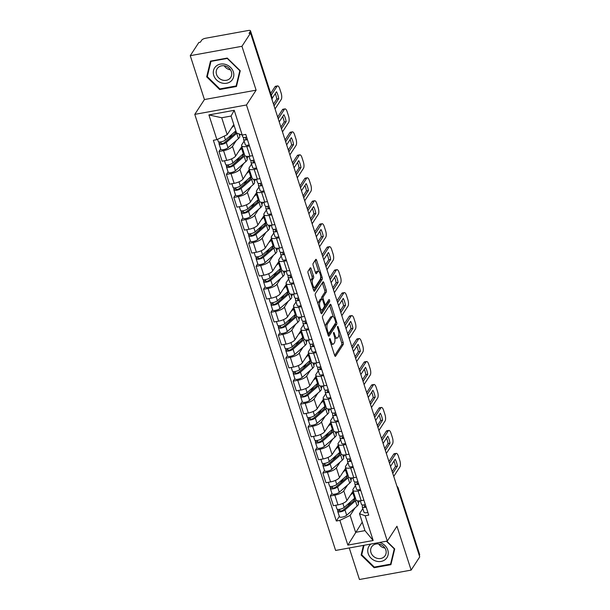 <?xml version="1.0" encoding="UTF-8"?>
<svg xmlns="http://www.w3.org/2000/svg" width="610" height="610" viewBox="0 0 610 610"><rect width="100%" height="100%" fill="white"/><g stroke="black" fill="none" stroke-linecap="round" stroke-linejoin="round"><path stroke-width="0.91" d="M329.674 338.619A1.128 0.396 79.7 0 0 329.705 340.083L334.661 355.439A1.609 0.572 79.7 0 0 335.378 356.37A1.609 0.572 79.7 0 0 335.553 356.232L343.201 344.49A1.609 0.572 79.7 0 0 343.156 342.393L338.199 327.044A1.128 0.396 79.7 0 0 337.704 326.388A1.128 0.396 79.7 0 0 337.574 326.487A1.128 0.396 79.7 0 0 337.604 327.951L338.245 329.941A5.147 1.83 79.7 0 1 338.382 336.651L337.742 337.635A5.147 1.83 79.7 0 1 337.17 338.07A5.147 1.83 79.7 0 1 334.89 335.096L334.25 333.106A1.128 0.396 79.7 0 0 333.754 332.458A1.128 0.396 79.7 0 0 333.624 332.549A1.128 0.396 79.7 0 0 333.655 334.021L334.295 336.011A5.147 1.83 79.7 0 1 334.433 342.721L333.792 343.697A5.147 1.83 79.7 0 1 333.22 344.139A5.147 1.83 79.7 0 1 330.94 341.158L330.3 339.175A1.128 0.396 79.7 0 0 329.796 338.519A1.128 0.396 79.7 0 0 329.674 338.619M311.123 268.69A1.609 0.572 79.7 0 0 310.414 267.76A1.609 0.572 79.7 0 0 310.231 267.897L308.088 271.191A1.609 0.572 79.7 0 0 308.126 273.288L313.639 290.337A1.609 0.572 79.7 0 0 314.348 291.267A1.609 0.572 79.7 0 0 314.531 291.13L322.171 279.395A1.609 0.572 79.7 0 0 322.133 277.298L316.62 260.241A1.609 0.572 79.7 0 0 315.911 259.311A1.609 0.572 79.7 0 0 315.736 259.448L313.143 263.428A1.609 0.572 79.7 0 0 313.182 265.525L315.538 272.822A1.609 0.572 79.7 0 0 316.254 273.753A1.609 0.572 79.7 0 0 316.43 273.615L317.719 271.641A4.3 1.525 79.7 0 1 318.199 271.275A4.3 1.525 79.7 0 1 320.303 274.485A4.3 1.525 79.7 0 1 320.212 279.372L315.179 287.104A4.3 1.525 79.7 0 1 314.699 287.47A4.3 1.525 79.7 0 1 312.587 284.26A4.3 1.525 79.7 0 1 312.686 279.372L313.525 278.084A1.609 0.572 79.7 0 0 313.479 275.987L311.123 268.69L309.613 268.964A1.609 0.572 79.7 0 0 309.59 268.88M246.463 104.981L256.108 90.166L241.941 46.291L250.55 33.07L419.741 556.884L411.132 570.114L396.957 526.239L387.312 541.055L246.463 104.981L194.781 114.367L335.622 550.449L387.312 541.055M322.606 316.132A1.609 0.572 79.7 0 0 322.644 318.229L328.149 335.279A1.609 0.572 79.7 0 0 328.866 336.209A1.609 0.572 79.7 0 0 329.042 336.072L336.69 324.337A1.609 0.572 79.7 0 0 336.644 322.24L331.138 305.183A1.609 0.572 79.7 0 0 330.429 304.253A1.609 0.572 79.7 0 0 330.246 304.39L322.606 316.132M320.89 312.808L315.385 295.758A1.609 0.572 79.7 0 1 315.347 293.662L322.987 281.919A1.609 0.572 79.7 0 1 323.17 281.782A1.609 0.572 79.7 0 1 323.879 282.712L326.236 290.009A1.609 0.572 79.7 0 1 326.281 292.106L323.178 296.872A1.609 0.572 79.7 0 0 323.224 298.969L324.787 303.81A1.609 0.572 79.7 0 0 325.496 304.741A1.609 0.572 79.7 0 0 325.679 304.603L328.904 299.647A1.128 0.396 79.7 0 1 329.034 299.548A1.128 0.396 79.7 0 1 329.583 300.387A1.128 0.396 79.7 0 1 329.56 301.668L321.783 313.601A1.609 0.572 79.7 0 1 321.607 313.738A1.609 0.572 79.7 0 1 320.89 312.808M241.941 46.291L190.259 55.678L198.868 42.456L200.377 42.181L201.719 40.123A3.279 1.075 -17.9 0 1 205.6 38.247L248.239 30.5A3.279 1.075 -17.9 0 1 250.489 30.82L272.037 97.516A3.279 1.075 162.1 0 1 271.93 97.974L250.39 31.278A3.279 1.075 -17.9 0 0 250.489 30.82M349.263 547.971L359.45 579.5L411.132 570.114M190.259 55.678L204.426 99.552L194.781 114.367M250.55 33.07L249.048 33.344L250.39 31.278M397.758 488.831L398.033 488.412A3.279 1.075 162.1 0 0 398.139 487.947L419.68 554.642A3.279 1.075 162.1 0 1 419.581 555.1L398.033 488.412A3.279 2.867 -146.9 0 0 397.179 487.032M419.299 555.527L419.581 555.1M360.754 490.448L358.055 490.936A7.534 2.478 162.1 0 1 352.87 490.196L356.011 499.91A7.534 2.478 -17.9 0 0 361.196 500.657L363.895 500.162M347.601 484.958L343.773 490.837A7.534 2.478 162.1 0 1 334.852 495.152L337.986 504.874A7.534 2.478 -17.9 0 0 346.907 500.551L353.129 490.997M337.986 504.874L333.388 505.705L330.254 495.991L331.924 493.421M352.87 490.196A7.534 2.478 162.1 0 1 353.114 489.144L355.409 485.621M334.852 495.152L330.254 495.991M352.199 477.897L350.834 480.001M353.335 467.481L350.636 467.969A7.534 2.478 162.1 0 1 345.458 467.229L348.592 476.944A7.534 2.478 -17.9 0 0 353.777 477.691L356.476 477.195M324.505 470.455L322.835 473.024L325.976 482.739L330.567 481.9A7.534 2.478 -17.9 0 0 339.488 477.584L345.717 468.03M345.458 467.229A7.534 2.478 162.1 0 1 345.695 466.177L347.99 462.654M340.182 461.991L336.354 467.87A7.534 2.478 162.1 0 1 327.433 472.186L322.835 473.024M344.78 454.93L343.415 457.035M345.916 444.515L343.216 445.003A7.534 2.478 162.1 0 1 338.039 444.263L341.173 453.977A7.534 2.478 -17.9 0 0 346.358 454.724L349.057 454.229M317.086 447.488L315.416 450.058L318.557 459.772L323.147 458.933A7.534 2.478 -17.9 0 0 332.076 454.618L338.298 445.064M338.039 444.263A7.534 2.478 162.1 0 1 338.275 443.203L340.571 439.688M332.763 439.025L328.935 444.904A7.534 2.478 162.1 0 1 320.014 449.219L315.416 450.058M337.361 431.964L335.996 434.068M338.497 421.548L335.797 422.036A7.534 2.478 162.1 0 1 330.62 421.296L333.762 431.011A7.534 2.478 -17.9 0 0 338.939 431.75L341.638 431.262M309.666 424.522L307.997 427.091L311.138 436.806L315.736 435.967A7.534 2.478 -17.9 0 0 324.657 431.651L330.879 422.097M330.62 421.296A7.534 2.478 162.1 0 1 330.856 420.237L333.151 416.721M325.344 416.058L321.516 421.937A7.534 2.478 162.1 0 1 312.594 426.253L307.997 427.091M329.941 408.997L328.577 411.102M331.085 398.582L328.378 399.07A7.534 2.478 162.1 0 1 323.201 398.33L326.342 408.044A7.534 2.478 -17.9 0 0 331.52 408.784L334.219 408.296M302.247 401.555L300.577 404.125L303.719 413.839L308.317 413A7.534 2.478 -17.9 0 0 317.238 408.685L323.46 399.131M323.201 398.33A7.534 2.478 162.1 0 1 323.445 397.27L325.732 393.755M317.924 393.092L314.097 398.97A7.534 2.478 162.1 0 1 305.175 403.286L300.577 404.125M322.522 386.031L321.157 388.135M323.666 375.615L320.967 376.103A7.534 2.478 162.1 0 1 315.782 375.363L318.923 385.078A7.534 2.478 -17.9 0 0 324.101 385.817L326.8 385.329M294.836 378.589L293.166 381.158L296.3 390.873L300.898 390.034A7.534 2.478 -17.9 0 0 309.819 385.718L316.041 376.164M315.782 375.363A7.534 2.478 162.1 0 1 316.026 374.304L318.313 370.788M310.505 370.125L306.677 376.004A7.534 2.478 162.1 0 1 297.756 380.32L293.166 381.158M315.111 363.064L313.738 365.161M316.247 352.649L313.548 353.137A7.534 2.478 162.1 0 1 308.363 352.397L311.504 362.111A7.534 2.478 -17.9 0 0 316.681 362.851L319.381 362.363M287.417 355.622L285.747 358.184L288.881 367.906L293.479 367.067A7.534 2.478 -17.9 0 0 302.4 362.752L308.622 353.198M308.363 352.397A7.534 2.478 162.1 0 1 308.607 351.337L310.894 347.822M303.094 347.159L299.266 353.037A7.534 2.478 162.1 0 1 290.337 357.353L285.747 358.184M307.692 340.098L306.319 342.195M308.828 329.682L306.128 330.17A7.534 2.478 162.1 0 1 300.943 329.43L304.085 339.145A7.534 2.478 -17.9 0 0 309.262 339.884L311.969 339.396M279.998 332.656L278.328 335.218L281.462 344.94L286.06 344.101A7.534 2.478 -17.9 0 0 294.981 339.785L301.203 330.231M300.943 329.43A7.534 2.478 162.1 0 1 301.188 328.371L303.475 324.856M295.675 324.192L291.847 330.071A7.534 2.478 162.1 0 1 282.926 334.387L278.328 335.218M300.272 317.131L298.9 319.228M301.409 306.716L298.709 307.204A7.534 2.478 162.1 0 1 293.532 306.464L296.666 316.178A7.534 2.478 -17.9 0 0 301.851 316.918L304.55 316.43M272.579 309.689L270.909 312.251L274.05 321.973L278.64 321.135A7.534 2.478 -17.9 0 0 287.562 316.819L293.791 307.265M293.532 306.464A7.534 2.478 162.1 0 1 293.768 305.404L296.063 301.889M288.255 301.226L284.428 307.104A7.534 2.478 162.1 0 1 275.506 311.42L270.909 312.251M292.853 294.165L291.488 296.262M293.989 283.749L291.29 284.237A7.534 2.478 162.1 0 1 286.113 283.498L289.247 293.212A7.534 2.478 -17.9 0 0 294.432 293.951L297.131 293.463M265.159 286.723L263.489 289.285L266.631 299.007L271.221 298.168A7.534 2.478 -17.9 0 0 280.15 293.852L286.372 284.298M286.113 283.498A7.534 2.478 162.1 0 1 286.349 282.438L288.644 278.923M280.836 278.259L277.009 284.138A7.534 2.478 162.1 0 1 268.087 288.454L263.489 289.285M285.434 271.198L284.069 273.295M286.57 260.783L283.871 261.271A7.534 2.478 162.1 0 1 278.694 260.531L281.828 270.245A7.534 2.478 -17.9 0 0 287.013 270.985L289.712 270.497M257.74 263.756L256.07 266.318L259.212 276.04L263.81 275.202A7.534 2.478 -17.9 0 0 272.731 270.886L278.953 261.332M278.694 260.531A7.534 2.478 162.1 0 1 278.93 259.471L281.225 255.956M273.417 255.293L269.589 261.171A7.534 2.478 162.1 0 1 260.668 265.487L256.07 266.318M278.015 248.232L276.65 250.329M279.159 237.816L276.452 238.304A7.534 2.478 162.1 0 1 271.275 237.564L274.416 247.279A7.534 2.478 -17.9 0 0 279.594 248.018L282.293 247.53M250.321 240.79L248.651 243.352L251.793 253.074L256.391 252.235A7.534 2.478 -17.9 0 0 265.312 247.919L271.534 238.365M271.275 237.564A7.534 2.478 162.1 0 1 271.511 236.505L273.806 232.989M265.998 232.326L262.17 238.205A7.534 2.478 162.1 0 1 253.249 242.521L248.651 243.352M270.596 225.265L269.231 227.362M271.74 214.842L269.04 215.338A7.534 2.478 162.1 0 1 263.856 214.598L266.997 224.312A7.534 2.478 -17.9 0 0 272.174 225.052L274.874 224.564M242.91 217.823L241.24 220.385L244.374 230.107L248.971 229.268A7.534 2.478 -17.9 0 0 257.893 224.953L264.115 215.399M263.856 214.598A7.534 2.478 162.1 0 1 264.099 213.538L266.387 210.023M258.579 209.36L254.751 215.238A7.534 2.478 162.1 0 1 245.83 219.554L241.24 220.385M263.185 202.299L261.812 204.396M264.321 191.875L261.621 192.371A7.534 2.478 162.1 0 1 256.436 191.631L259.578 201.346A7.534 2.478 -17.9 0 0 264.755 202.085L267.454 201.597M235.49 194.857L233.821 197.419L236.954 207.141L241.552 206.302A7.534 2.478 -17.9 0 0 250.474 201.986L256.696 192.432M256.436 191.631A7.534 2.478 162.1 0 1 256.68 190.572L258.968 187.056M251.16 186.393L247.34 192.272A7.534 2.478 162.1 0 1 238.411 196.588L233.821 197.419M255.765 179.332L254.393 181.429M256.901 168.909L254.202 169.405A7.534 2.478 162.1 0 1 249.017 168.665L252.159 178.379A7.534 2.478 -17.9 0 0 257.336 179.119L260.043 178.631M228.071 171.89L226.401 174.452L229.535 184.167L234.133 183.335A7.534 2.478 -17.9 0 0 243.054 179.02L249.276 169.466M249.017 168.665A7.534 2.478 162.1 0 1 249.261 167.605L251.549 164.09M243.748 163.427L239.921 169.305A7.534 2.478 162.1 0 1 230.999 173.621L226.401 174.452M248.346 156.366L246.974 158.463M249.482 145.942L246.783 146.438A7.534 2.478 162.1 0 1 241.606 145.698L244.74 155.413A7.534 2.478 -17.9 0 0 249.925 156.152L252.624 155.664M220.652 148.924L218.982 151.486L222.124 161.2L226.714 160.369A7.534 2.478 -17.9 0 0 235.635 156.053L241.865 146.499M241.606 145.698A7.534 2.478 162.1 0 1 241.842 144.639L244.137 141.124M236.329 140.46L232.501 146.339A7.534 2.478 162.1 0 1 223.58 150.655L218.982 151.486M240.302 134.36L239.562 135.496M355.02 507.924L350.148 515.397L355.622 532.332L364.963 530.631L359.496 513.704L362.82 508.587M359.618 500.863L358.245 502.968M362.233 522.175L347.86 545.104L339.869 520.368L350.148 515.397M359.496 513.704L365.184 515.77L373.175 540.506L347.86 545.104M216.901 139.652L208.91 114.916L234.225 110.319L242.216 135.054L236.527 132.98L231.053 116.052L221.712 117.753L227.179 134.68L216.901 139.652L213.363 140.3L336.331 521.016L339.869 520.368M365.184 515.77L368.73 515.13L245.761 134.413L242.216 135.054M363.461 545.386L361.128 555.039L374.113 567.719L390.903 564.669L394.708 548.931L386.748 541.154M256.108 90.166L204.426 99.552M210.488 61.122L206.683 76.852L219.661 89.54L236.451 86.49L240.264 70.752L227.278 58.072L210.488 61.122M227.179 134.68L233.79 124.531M339.343 516.388L336.331 521.016M373.175 540.506L364.963 530.631M231.053 116.052L234.225 110.319M221.712 117.753L208.91 114.916M362.004 553.682L361.128 555.039M374.54 567.056L374.113 567.719M207.56 75.503L206.683 76.852M220.096 88.877L219.661 89.54M331.039 344.215A5.147 1.83 79.7 0 0 331.71 344.414L333.22 344.139M334.768 337.963A5.147 1.83 79.7 0 0 335.66 338.344L337.17 338.07M334.692 355.523L341.691 344.764A1.609 0.572 79.7 0 0 341.653 342.667L338.908 334.166M333.258 316.689L329.636 305.457A1.609 0.572 79.7 0 0 329.606 305.381M328.18 335.363L335.18 324.611A1.609 0.572 79.7 0 0 335.325 323.399M328.233 332.778A1.128 0.396 79.7 0 0 328.729 333.426A1.128 0.396 79.7 0 0 328.859 333.334L335.569 323.025A1.128 0.396 79.7 0 0 335.538 321.562L334.86 319.465A5.147 1.83 79.7 0 0 332.587 316.491A5.147 1.83 79.7 0 0 332.008 316.925L327.425 323.971A5.147 1.83 79.7 0 0 327.555 330.681L328.233 332.778L327.395 332.93M332.587 316.491L331.077 316.765A5.147 1.83 79.7 0 0 330.506 317.2L332.008 316.925M325.389 326.731A5.147 1.83 79.7 0 1 325.915 324.245L330.506 317.2M321.645 298.999A1.609 0.572 79.7 0 1 321.676 297.146L324.772 292.381A1.609 0.572 79.7 0 0 324.733 290.284L322.377 282.987A1.609 0.572 79.7 0 0 322.347 282.91M320.921 312.892L328.05 301.942A1.128 0.396 79.7 0 0 328.119 300.852M319.96 301.813A4.3 1.525 79.7 0 0 319.869 306.7A4.3 1.525 79.7 0 0 321.981 309.91A4.3 1.525 79.7 0 0 322.461 309.544L324.23 306.822A1.609 0.572 79.7 0 0 324.192 304.718L322.629 299.884A1.609 0.572 79.7 0 0 321.912 298.953A1.609 0.572 79.7 0 0 321.737 299.091L319.96 301.813L318.458 302.087A4.3 1.525 79.7 0 0 318.023 303.917M320.014 310.086A4.3 1.525 79.7 0 0 320.471 310.185L321.981 309.91M321.912 298.953L320.41 299.228A1.609 0.572 79.7 0 0 320.227 299.358L321.737 299.091M318.458 302.087L320.227 299.358M310.749 281.393A4.3 1.525 79.7 0 1 311.176 279.647L312.015 278.358A1.609 0.572 79.7 0 0 311.977 276.261L309.613 268.964M312.77 287.668A4.3 1.525 79.7 0 0 313.197 287.745L314.699 287.47M318.199 271.275L316.689 271.549A4.3 1.525 79.7 0 0 316.209 271.915L317.719 271.641M315.568 272.906L316.209 271.915M318.618 271.351L315.118 260.516A1.609 0.572 79.7 0 0 315.088 260.44M313.662 290.421L320.669 279.662A1.609 0.572 79.7 0 0 320.639 277.626M355.272 497.615A9.829 3.233 162.1 0 1 354.616 498.271L344.17 507.421A4.095 1.35 162.1 0 1 339.961 509.258A4.095 1.35 162.1 0 1 336.918 508.9L335.752 505.278M353.556 492.316A9.829 3.233 162.1 0 1 352.9 492.971L350.453 495.114M354.372 498.477A7.701 2.531 162.1 0 1 354.707 498.942A7.701 2.531 162.1 0 1 353.678 500.886L343.232 510.036A1.967 0.648 162.1 0 1 341.219 510.921A1.967 0.648 162.1 0 1 339.755 510.753A1.967 0.648 162.1 0 1 339.816 510.471L339.457 509.35M350.697 501.702L347.967 505.896M354.143 500.436L353.701 499.064M356.095 500.101A9.829 3.233 162.1 0 1 355.424 500.772L344.978 509.922A4.095 1.35 162.1 0 1 340.769 511.759A4.095 1.35 162.1 0 1 337.726 511.401A4.095 1.35 162.1 0 1 337.864 510.829L337.361 509.289M357.559 500.818L358.451 503.586A9.829 3.233 162.1 0 1 357.132 506.071L346.686 515.221A4.095 1.35 162.1 0 1 342.485 517.067A4.095 1.35 162.1 0 1 339.442 516.708L337.726 511.401M339.968 510.936L339.816 510.471L337.864 510.829M364.361 504.828L364.307 506.208A1.967 0.648 -17.9 0 0 364.315 506.285A1.967 0.648 -17.9 0 0 365.916 506.43M362.34 504.935L362.271 506.78A4.095 1.35 -17.9 0 0 362.294 506.94A4.095 1.35 -17.9 0 0 366.137 507.108M363.979 512.08A4.095 1.35 -17.9 0 0 364.002 512.24A4.095 1.35 -17.9 0 0 367.845 512.408M392.177 471.538L395.471 466.475A10.24 3.637 -100.3 0 0 393.961 461.091M388.944 461.526L393.732 454.16A4.918 1.746 -100.3 0 1 394.281 453.741L396.241 453.39A4.918 1.746 79.7 0 0 395.692 453.809L393.732 454.16M361.463 504.279A4.095 1.35 -17.9 0 0 361.486 504.439A4.095 1.35 -17.9 0 0 365.329 504.6M392.749 473.307L397.43 466.116L395.471 466.475M390.514 466.391L395.196 459.193A10.24 3.637 -100.3 0 1 397.43 466.116M393.747 476.402L399.924 466.909A4.918 1.746 79.7 0 0 399.802 460.497L398.421 456.227A4.918 1.746 79.7 0 0 396.241 453.39M389.515 463.295L395.692 453.809M347.852 474.649A9.829 3.233 162.1 0 1 347.197 475.304L336.75 484.454A4.095 1.35 162.1 0 1 332.549 486.292A4.095 1.35 162.1 0 1 329.507 485.934L328.332 482.312M346.137 469.349A9.829 3.233 162.1 0 1 345.481 470.005L343.034 472.148M346.953 475.51A7.701 2.531 162.1 0 1 347.296 475.975A7.701 2.531 162.1 0 1 346.259 477.92L335.82 487.07A1.967 0.648 162.1 0 1 333.8 487.954A1.967 0.648 162.1 0 1 332.336 487.786A1.967 0.648 162.1 0 1 332.404 487.504L332.038 486.383M343.277 478.736L340.548 482.929M346.724 477.47L346.282 476.097M348.676 477.134A9.829 3.233 162.1 0 1 348.005 477.805L337.559 486.955A4.095 1.35 162.1 0 1 333.357 488.793A4.095 1.35 162.1 0 1 330.315 488.435A4.095 1.35 162.1 0 1 330.445 487.863L329.949 486.322M350.14 477.851L351.032 480.619A9.829 3.233 162.1 0 1 349.713 483.105L339.274 492.255A4.095 1.35 162.1 0 1 335.065 494.1A4.095 1.35 162.1 0 1 332.023 493.734L330.315 488.435M332.549 487.969L332.404 487.504L330.445 487.863M340.433 451.682A9.829 3.233 162.1 0 1 339.778 452.338L329.331 461.488A4.095 1.35 162.1 0 1 325.13 463.325A4.095 1.35 162.1 0 1 322.088 462.967L320.913 459.345M338.725 446.383A9.829 3.233 162.1 0 1 338.07 447.038L335.614 449.181M339.541 452.544A7.701 2.531 162.1 0 1 339.877 453.009A7.701 2.531 162.1 0 1 338.847 454.953L328.401 464.103A1.967 0.648 162.1 0 1 326.38 464.988A1.967 0.648 162.1 0 1 324.924 464.82A1.967 0.648 162.1 0 1 324.985 464.538L324.619 463.417M335.858 455.769L333.129 459.963M339.305 454.503L338.87 453.131M341.264 454.168A9.829 3.233 162.1 0 1 340.586 454.839L330.14 463.989A4.095 1.35 162.1 0 1 325.938 465.826A4.095 1.35 162.1 0 1 322.896 465.468A4.095 1.35 162.1 0 1 323.025 464.896L322.53 463.356M342.721 454.885L343.613 457.653A9.829 3.233 162.1 0 1 342.301 460.138L331.855 469.288A4.095 1.35 162.1 0 1 327.646 471.126A4.095 1.35 162.1 0 1 324.604 470.767L322.896 465.468M325.13 465.003L324.985 464.538L323.025 464.896M333.014 428.716A9.829 3.233 162.1 0 1 332.358 429.371L321.912 438.521A4.095 1.35 162.1 0 1 317.711 440.359A4.095 1.35 162.1 0 1 314.668 440.001L313.494 436.379M331.306 423.416A9.829 3.233 162.1 0 1 330.65 424.072L328.195 426.215M332.122 429.577A7.701 2.531 162.1 0 1 332.458 430.042A7.701 2.531 162.1 0 1 331.428 431.987L320.982 441.137A1.967 0.648 162.1 0 1 318.961 442.021A1.967 0.648 162.1 0 1 317.505 441.846A1.967 0.648 162.1 0 1 317.566 441.571L317.2 440.45M328.439 432.803L325.709 436.996M331.893 431.537L331.451 430.164M333.845 431.201A9.829 3.233 162.1 0 1 333.167 431.872L322.721 441.022A4.095 1.35 162.1 0 1 318.519 442.86A4.095 1.35 162.1 0 1 315.477 442.502A4.095 1.35 162.1 0 1 315.606 441.93L315.111 440.389M335.302 431.918L336.194 434.686A9.829 3.233 162.1 0 1 334.882 437.172L324.436 446.322A4.095 1.35 162.1 0 1 320.227 448.159A4.095 1.35 162.1 0 1 317.185 447.801L315.477 442.502M317.711 442.036L317.566 441.571L315.606 441.93M370.933 544.029A10.652 9.318 -146.9 0 0 370.43 544.455A10.652 9.318 -146.9 0 0 371.071 558.18A10.652 9.318 -146.9 0 0 385.581 559.248A10.652 9.318 -146.9 0 0 387.685 549.74A10.652 9.318 -146.9 0 0 379.519 542.473M384.132 556.846A8.06 7.053 -146.9 0 0 385.154 555.649A8.06 7.053 -146.9 0 0 382.981 545.866A8.06 7.053 -146.9 0 0 372.664 545.645A8.06 7.053 -146.9 0 0 371.642 546.85A8.06 7.053 -146.9 0 0 373.823 556.633A8.06 7.053 -146.9 0 0 384.132 556.846M386.412 541.215L394.274 548.893L390.583 564.143L374.319 567.094L361.738 554.81L364.04 545.279M391.292 563.053L390.583 564.143M378.673 543.967A8.06 7.053 -146.9 0 0 384.948 548.054M231.129 81.069A10.652 9.318 -146.9 0 0 230.496 67.344A10.652 9.318 -146.9 0 0 215.986 66.276A10.652 9.318 -146.9 0 0 216.619 80.001A10.652 9.318 -146.9 0 0 231.129 81.069M229.688 78.667A8.06 7.053 -146.9 0 0 230.71 77.47A8.06 7.053 -146.9 0 0 228.529 67.68A8.06 7.053 -146.9 0 0 218.22 67.466A8.06 7.053 -146.9 0 0 217.198 68.663A8.06 7.053 -146.9 0 0 219.371 78.454A8.06 7.053 -146.9 0 0 229.688 78.667M207.286 76.631L210.976 61.381L227.248 58.43L239.821 70.714L236.139 85.957L219.867 88.915L207.286 76.631M211.235 60.985L210.976 61.381M236.848 84.874L236.139 85.957M224.221 65.788A8.06 7.053 -146.9 0 0 230.496 69.876M356.941 481.862L356.888 483.242A1.967 0.648 -17.9 0 0 356.903 483.318A1.967 0.648 -17.9 0 0 358.497 483.463M354.921 481.969L354.852 483.814A4.095 1.35 -17.9 0 0 354.875 483.974A4.095 1.35 -17.9 0 0 358.718 484.142M356.56 489.113A4.095 1.35 -17.9 0 0 356.583 489.273A4.095 1.35 -17.9 0 0 360.426 489.441M384.757 448.571L388.051 443.508A10.24 3.637 -100.3 0 0 386.542 438.125M381.524 438.559L386.321 431.194A4.918 1.746 -100.3 0 1 386.862 430.774L388.822 430.424A4.918 1.746 79.7 0 0 388.28 430.843L386.321 431.194M354.044 481.313A4.095 1.35 -17.9 0 0 354.067 481.473A4.095 1.35 -17.9 0 0 357.91 481.633M385.329 450.34L390.011 443.15L388.051 443.508M383.095 443.424L387.777 436.226A10.24 3.637 -100.3 0 1 390.011 443.15M386.328 453.436L392.512 443.943A4.918 1.746 79.7 0 0 392.382 437.53L391.002 433.26A4.918 1.746 79.7 0 0 388.822 430.424M382.096 440.328L388.28 430.843M349.522 458.895L349.469 460.275A1.967 0.648 -17.9 0 0 349.484 460.352A1.967 0.648 -17.9 0 0 351.078 460.497M347.502 459.002L347.433 460.847A4.095 1.35 -17.9 0 0 347.456 461.007A4.095 1.35 -17.9 0 0 351.299 461.175M349.149 466.147A4.095 1.35 -17.9 0 0 349.164 466.307A4.095 1.35 -17.9 0 0 353.007 466.475M377.338 425.605L380.64 420.534A10.24 3.637 -100.3 0 0 379.13 415.158M374.105 415.593L378.901 408.227A4.918 1.746 -100.3 0 1 379.45 407.808L381.41 407.457A4.918 1.746 79.7 0 0 380.861 407.869L378.901 408.227M346.625 458.346A4.095 1.35 -17.9 0 0 346.648 458.507A4.095 1.35 -17.9 0 0 350.491 458.667M377.91 427.374L382.592 420.183L380.64 420.534M375.676 420.458L380.358 413.26A10.24 3.637 -100.3 0 1 382.592 420.183M378.909 430.469L385.093 420.976A4.918 1.746 79.7 0 0 384.963 414.564L383.583 410.294A4.918 1.746 79.7 0 0 381.41 407.457M374.677 417.362L380.861 407.869M342.103 435.929L342.05 437.309A1.967 0.648 -17.9 0 0 342.065 437.385A1.967 0.648 -17.9 0 0 343.659 437.53M340.083 436.036L340.014 437.881A4.095 1.35 -17.9 0 0 340.037 438.041A4.095 1.35 -17.9 0 0 343.88 438.209M341.73 443.18A4.095 1.35 -17.9 0 0 341.752 443.34A4.095 1.35 -17.9 0 0 345.595 443.508M369.919 402.638L373.221 397.567A10.24 3.637 -100.3 0 0 371.711 392.192M366.686 392.626L371.482 385.261A4.918 1.746 -100.3 0 1 372.031 384.841L373.991 384.483A4.918 1.746 79.7 0 0 373.442 384.902L371.482 385.261M339.206 435.38A4.095 1.35 -17.9 0 0 339.229 435.54A4.095 1.35 -17.9 0 0 343.072 435.7M370.491 404.407L375.18 397.217L373.221 397.567M368.257 397.491L372.939 390.293A10.24 3.637 -100.3 0 1 375.18 397.217M371.49 407.495L377.674 398.01A4.918 1.746 79.7 0 0 377.544 391.597L376.164 387.327A4.918 1.746 79.7 0 0 373.991 384.483M367.258 394.395L373.442 384.902M325.595 405.749A9.829 3.233 162.1 0 1 324.939 406.405L314.493 415.555A4.095 1.35 162.1 0 1 310.292 417.392A4.095 1.35 162.1 0 1 307.249 417.034L306.075 413.412M323.887 400.45A9.829 3.233 162.1 0 1 323.231 401.105L320.776 403.248M324.703 406.611A7.701 2.531 162.1 0 1 325.038 407.076A7.701 2.531 162.1 0 1 324.009 409.02L313.563 418.17A1.967 0.648 162.1 0 1 311.542 419.055A1.967 0.648 162.1 0 1 310.086 418.879A1.967 0.648 162.1 0 1 310.147 418.605L309.781 417.484M321.028 409.836L318.29 414.03M324.474 408.57L324.032 407.198M326.426 408.227A9.829 3.233 162.1 0 1 325.748 408.906L315.301 418.056A4.095 1.35 162.1 0 1 311.1 419.893A4.095 1.35 162.1 0 1 308.058 419.535A4.095 1.35 162.1 0 1 308.187 418.963L307.692 417.423M327.883 408.952L328.775 411.719A9.829 3.233 162.1 0 1 327.463 414.205L317.017 423.355A4.095 1.35 162.1 0 1 312.808 425.193A4.095 1.35 162.1 0 1 309.773 424.834L308.058 419.535M310.299 419.07L310.147 418.605L308.187 418.963M318.176 382.783A9.829 3.233 162.1 0 1 317.52 383.438L307.082 392.588A4.095 1.35 162.1 0 1 302.873 394.426A4.095 1.35 162.1 0 1 299.83 394.068L298.664 390.446M316.468 377.483A9.829 3.233 162.1 0 1 315.812 378.139L313.357 380.282M317.284 383.644A7.701 2.531 162.1 0 1 317.619 384.109A7.701 2.531 162.1 0 1 316.59 386.054L306.144 395.204A1.967 0.648 162.1 0 1 304.123 396.088A1.967 0.648 162.1 0 1 302.667 395.913A1.967 0.648 162.1 0 1 302.728 395.638L302.369 394.517M313.609 386.87L310.871 391.063M317.055 385.596L316.613 384.231M319.007 385.261A9.829 3.233 162.1 0 1 318.329 385.939L307.89 395.089A4.095 1.35 162.1 0 1 303.681 396.927A4.095 1.35 162.1 0 1 300.638 396.569A4.095 1.35 162.1 0 1 300.768 395.997L300.272 394.457M320.463 385.985L321.356 388.753A9.829 3.233 162.1 0 1 320.044 391.239L309.598 400.389A4.095 1.35 162.1 0 1 305.396 402.226A4.095 1.35 162.1 0 1 302.354 401.868L300.638 396.569M302.88 396.103L302.728 395.638L300.768 395.997M334.684 412.962L334.638 414.342A1.967 0.648 -17.9 0 0 334.646 414.419A1.967 0.648 -17.9 0 0 336.247 414.564M332.663 413.069L332.595 414.914A4.095 1.35 -17.9 0 0 332.618 415.075A4.095 1.35 -17.9 0 0 336.461 415.242M334.31 420.214A4.095 1.35 -17.9 0 0 334.333 420.374A4.095 1.35 -17.9 0 0 338.176 420.542M362.5 379.672L365.802 374.601A10.24 3.637 -100.3 0 0 364.292 369.225M359.267 369.66L364.063 362.294A4.918 1.746 -100.3 0 1 364.612 361.875L366.572 361.517A4.918 1.746 79.7 0 0 366.023 361.936L364.063 362.294M331.787 412.413A4.095 1.35 -17.9 0 0 331.81 412.574A4.095 1.35 -17.9 0 0 335.652 412.734M363.072 381.441L367.761 374.25L365.802 374.601M360.838 374.525L365.527 367.327A10.24 3.637 -100.3 0 1 367.761 374.25M364.071 384.529L370.255 375.043A4.918 1.746 79.7 0 0 370.125 368.631L368.745 364.361A4.918 1.746 79.7 0 0 366.572 361.517M359.839 371.429L366.023 361.936M327.265 389.996L327.219 391.376A1.967 0.648 -17.9 0 0 327.227 391.452A1.967 0.648 -17.9 0 0 328.828 391.597M325.244 390.103L325.176 391.948A4.095 1.35 -17.9 0 0 325.199 392.108A4.095 1.35 -17.9 0 0 329.042 392.276M326.891 397.247A4.095 1.35 -17.9 0 0 326.914 397.407A4.095 1.35 -17.9 0 0 330.757 397.575M355.081 356.697L358.383 351.635A10.24 3.637 -100.3 0 0 356.873 346.259M351.848 346.693L356.644 339.328A4.918 1.746 -100.3 0 1 357.193 338.908L359.153 338.55A4.918 1.746 79.7 0 0 358.604 338.969L356.644 339.328M324.367 389.447A4.095 1.35 -17.9 0 0 324.39 389.607A4.095 1.35 -17.9 0 0 328.233 389.767M355.66 358.474L360.342 351.284L358.383 351.635M353.419 351.551L358.108 344.36A10.24 3.637 -100.3 0 1 360.342 351.284M356.652 361.562L362.836 352.077A4.918 1.746 79.7 0 0 362.706 345.664L361.326 341.394A4.918 1.746 79.7 0 0 359.153 338.55M352.42 348.462L358.604 338.969M310.764 359.816A9.829 3.233 162.1 0 1 310.109 360.472L299.662 369.622A4.095 1.35 162.1 0 1 295.454 371.459A4.095 1.35 162.1 0 1 292.411 371.101L291.244 367.479M309.049 354.517A9.829 3.233 162.1 0 1 308.393 355.173L305.945 357.315M309.865 360.678A7.701 2.531 162.1 0 1 310.2 361.143A7.701 2.531 162.1 0 1 309.171 363.087L298.725 372.237A1.967 0.648 162.1 0 1 296.712 373.122A1.967 0.648 162.1 0 1 295.248 372.946A1.967 0.648 162.1 0 1 295.309 372.672L294.95 371.551M306.19 363.903L303.46 368.097M309.636 362.63L309.194 361.265M311.588 362.294A9.829 3.233 162.1 0 1 310.917 362.973L300.471 372.123A4.095 1.35 162.1 0 1 296.262 373.96A4.095 1.35 162.1 0 1 293.219 373.602A4.095 1.35 162.1 0 1 293.349 373.03L292.853 371.49M313.044 363.019L313.944 365.786A9.829 3.233 162.1 0 1 312.625 368.272L302.179 377.422A4.095 1.35 162.1 0 1 297.977 379.26A4.095 1.35 162.1 0 1 294.935 378.901L293.219 373.602M295.461 373.137L295.309 372.672L293.349 373.03M303.345 336.85A9.829 3.233 162.1 0 1 302.69 337.505L292.243 346.655A4.095 1.35 162.1 0 1 288.034 348.493A4.095 1.35 162.1 0 1 284.992 348.135L283.825 344.513M301.63 331.55A9.829 3.233 162.1 0 1 300.974 332.206L298.526 334.349M302.446 337.711A7.701 2.531 162.1 0 1 302.781 338.176A7.701 2.531 162.1 0 1 301.752 340.121L291.305 349.271A1.967 0.648 162.1 0 1 289.292 350.155A1.967 0.648 162.1 0 1 287.829 349.98A1.967 0.648 162.1 0 1 287.889 349.705L287.531 348.584M298.77 340.937L296.041 345.13M302.217 339.663L301.775 338.298M304.169 339.328A9.829 3.233 162.1 0 1 303.498 340.006L293.052 349.156A4.095 1.35 162.1 0 1 288.843 350.994A4.095 1.35 162.1 0 1 285.8 350.636A4.095 1.35 162.1 0 1 285.938 350.064L285.434 348.523M305.625 340.052L306.525 342.82A9.829 3.233 162.1 0 1 305.206 345.306L294.76 354.456A4.095 1.35 162.1 0 1 290.558 356.293A4.095 1.35 162.1 0 1 287.516 355.935L285.8 350.636M288.042 350.171L287.889 349.705L285.938 350.064M295.926 313.883A9.829 3.233 162.1 0 1 295.27 314.539L284.824 323.689A4.095 1.35 162.1 0 1 280.623 325.526A4.095 1.35 162.1 0 1 277.58 325.168L276.406 321.539M294.211 308.584A9.829 3.233 162.1 0 1 293.555 309.232L291.107 311.382M295.026 314.745A7.701 2.531 162.1 0 1 295.362 315.21A7.701 2.531 162.1 0 1 294.333 317.154L283.894 326.304A1.967 0.648 162.1 0 1 281.873 327.189A1.967 0.648 162.1 0 1 280.409 327.013A1.967 0.648 162.1 0 1 280.478 326.739L280.112 325.618M291.351 317.97L288.621 322.164M294.798 316.697L294.356 315.332M296.75 316.361A9.829 3.233 162.1 0 1 296.079 317.04L285.632 326.19A4.095 1.35 162.1 0 1 281.431 328.027A4.095 1.35 162.1 0 1 278.389 327.669A4.095 1.35 162.1 0 1 278.518 327.097L278.023 325.557M298.214 317.086L299.106 319.853A9.829 3.233 162.1 0 1 297.787 322.339L287.348 331.489A4.095 1.35 162.1 0 1 283.139 333.327A4.095 1.35 162.1 0 1 280.097 332.969L278.389 327.669M280.623 327.204L280.478 326.739L278.518 327.097M288.507 290.917A9.829 3.233 162.1 0 1 287.851 291.572L277.405 300.722A4.095 1.35 162.1 0 1 273.204 302.56A4.095 1.35 162.1 0 1 270.161 302.202L268.987 298.572M286.799 285.617A9.829 3.233 162.1 0 1 286.136 286.265L283.688 288.416M287.607 291.778A7.701 2.531 162.1 0 1 287.95 292.243A7.701 2.531 162.1 0 1 286.921 294.188L276.475 303.338A1.967 0.648 162.1 0 1 274.454 304.222A1.967 0.648 162.1 0 1 272.998 304.047A1.967 0.648 162.1 0 1 273.059 303.772L272.693 302.651M283.932 295.004L281.202 299.197M287.379 293.73L286.944 292.365M289.338 293.395A9.829 3.233 162.1 0 1 288.66 294.073L278.213 303.223A4.095 1.35 162.1 0 1 274.012 305.061A4.095 1.35 162.1 0 1 270.97 304.703A4.095 1.35 162.1 0 1 271.099 304.131L270.604 302.59M290.795 294.119L291.687 296.887A9.829 3.233 162.1 0 1 290.375 299.373L279.929 308.523A4.095 1.35 162.1 0 1 275.72 310.36A4.095 1.35 162.1 0 1 272.678 310.002L270.97 304.703M273.204 304.237L273.059 303.772L271.099 304.131M281.088 267.95A9.829 3.233 162.1 0 1 280.432 268.598L269.986 277.748A4.095 1.35 162.1 0 1 265.785 279.594A4.095 1.35 162.1 0 1 262.742 279.235L261.568 275.606M279.38 262.651A9.829 3.233 162.1 0 1 278.724 263.299L276.269 265.449M280.196 268.812A7.701 2.531 162.1 0 1 280.531 269.277A7.701 2.531 162.1 0 1 279.502 271.221L269.056 280.371A1.967 0.648 162.1 0 1 267.035 281.256A1.967 0.648 162.1 0 1 265.579 281.08A1.967 0.648 162.1 0 1 265.64 280.806L265.274 279.685M276.513 272.037L273.783 276.231M279.967 270.764L279.525 269.399M281.919 270.428A9.829 3.233 162.1 0 1 281.24 271.107L270.794 280.257A4.095 1.35 162.1 0 1 266.593 282.094A4.095 1.35 162.1 0 1 263.55 281.736A4.095 1.35 162.1 0 1 263.68 281.164L263.185 279.624M283.375 271.153L284.268 273.921A9.829 3.233 162.1 0 1 282.956 276.406L272.51 285.556A4.095 1.35 162.1 0 1 268.301 287.394A4.095 1.35 162.1 0 1 265.258 287.035L263.55 281.736M265.785 281.271L265.64 280.806L263.68 281.164M273.669 244.984A9.829 3.233 162.1 0 1 273.013 245.632L262.567 254.782A4.095 1.35 162.1 0 1 258.365 256.627A4.095 1.35 162.1 0 1 255.323 256.269L254.149 252.639M271.961 239.684A9.829 3.233 162.1 0 1 271.305 240.332L268.85 242.483M272.777 245.845A7.701 2.531 162.1 0 1 273.112 246.31A7.701 2.531 162.1 0 1 272.083 248.255L261.637 257.405A1.967 0.648 162.1 0 1 259.616 258.289A1.967 0.648 162.1 0 1 258.16 258.114A1.967 0.648 162.1 0 1 258.221 257.839L257.855 256.719M269.101 249.071L266.364 253.264M272.548 247.797L272.106 246.432M274.5 247.462A9.829 3.233 162.1 0 1 273.821 248.14L263.375 257.29A4.095 1.35 162.1 0 1 259.174 259.128A4.095 1.35 162.1 0 1 256.131 258.77A4.095 1.35 162.1 0 1 256.261 258.198L255.765 256.658M275.956 248.186L276.848 250.954A9.829 3.233 162.1 0 1 275.537 253.44L265.091 262.59A4.095 1.35 162.1 0 1 260.882 264.427A4.095 1.35 162.1 0 1 257.847 264.069L256.131 258.77M258.373 258.304L258.221 257.839L256.261 258.198M266.25 222.017A9.829 3.233 162.1 0 1 265.594 222.665L255.155 231.815A4.095 1.35 162.1 0 1 250.946 233.66A4.095 1.35 162.1 0 1 247.904 233.302L246.737 229.673M264.542 216.718A9.829 3.233 162.1 0 1 263.886 217.366L261.431 219.516M265.358 222.879A7.701 2.531 162.1 0 1 265.693 223.344A7.701 2.531 162.1 0 1 264.664 225.288L254.217 234.438A1.967 0.648 162.1 0 1 252.197 235.323A1.967 0.648 162.1 0 1 250.74 235.147A1.967 0.648 162.1 0 1 250.802 234.873L250.443 233.752M261.682 226.096L258.945 230.29M265.129 224.831L264.687 223.466M267.081 224.495A9.829 3.233 162.1 0 1 266.402 225.174L255.964 234.324A4.095 1.35 162.1 0 1 251.755 236.162A4.095 1.35 162.1 0 1 248.712 235.803A4.095 1.35 162.1 0 1 248.842 235.231L248.346 233.691M268.537 225.22L269.429 227.987A9.829 3.233 162.1 0 1 268.118 230.473L257.672 239.623A4.095 1.35 162.1 0 1 253.47 241.461A4.095 1.35 162.1 0 1 250.428 241.102L248.712 235.803M250.954 235.338L250.802 234.873L248.842 235.231M258.838 199.051A9.829 3.233 162.1 0 1 258.183 199.699L247.736 208.849A4.095 1.35 162.1 0 1 243.527 210.694A4.095 1.35 162.1 0 1 240.485 210.336L239.318 206.706M257.123 193.751A9.829 3.233 162.1 0 1 256.467 194.399L254.019 196.55M257.938 199.912A7.701 2.531 162.1 0 1 258.274 200.37A7.701 2.531 162.1 0 1 257.245 202.322L246.798 211.472A1.967 0.648 162.1 0 1 244.785 212.356A1.967 0.648 162.1 0 1 243.321 212.181A1.967 0.648 162.1 0 1 243.382 211.906L243.024 210.785M254.263 203.13L251.533 207.324M257.71 201.864L257.267 200.499M259.662 201.529A9.829 3.233 162.1 0 1 258.991 202.207L248.544 211.357A4.095 1.35 162.1 0 1 244.335 213.195A4.095 1.35 162.1 0 1 241.293 212.837A4.095 1.35 162.1 0 1 241.423 212.265L240.927 210.725M261.118 202.253L262.01 205.021A9.829 3.233 162.1 0 1 260.699 207.507L250.252 216.657A4.095 1.35 162.1 0 1 246.051 218.494A4.095 1.35 162.1 0 1 243.009 218.136L241.293 212.837M243.535 212.371L243.382 211.906L241.423 212.265M319.853 367.029L319.8 368.409A1.967 0.648 -17.9 0 0 319.808 368.486A1.967 0.648 -17.9 0 0 321.409 368.631M317.833 367.136L317.764 368.981A4.095 1.35 -17.9 0 0 317.779 369.142A4.095 1.35 -17.9 0 0 321.63 369.309M319.472 374.281A4.095 1.35 -17.9 0 0 319.495 374.441A4.095 1.35 -17.9 0 0 323.338 374.609M347.669 333.731L350.963 328.668A10.24 3.637 -100.3 0 0 349.454 323.292M344.437 323.719L349.225 316.361A4.918 1.746 -100.3 0 1 349.774 315.942L351.734 315.583A4.918 1.746 79.7 0 0 351.185 316.003L349.225 316.361M316.956 366.48A4.095 1.35 -17.9 0 0 316.971 366.64A4.095 1.35 -17.9 0 0 320.822 366.801M348.241 335.508L352.923 328.317L350.963 328.668M346.007 328.584L350.689 321.394A10.24 3.637 -100.3 0 1 352.923 328.317M349.24 338.596L355.416 329.11A4.918 1.746 79.7 0 0 355.287 322.698L353.914 318.428A4.918 1.746 79.7 0 0 351.734 315.583M345.008 325.496L351.185 316.003M312.434 344.063L312.381 345.443A1.967 0.648 -17.9 0 0 312.389 345.519A1.967 0.648 -17.9 0 0 313.99 345.664M310.414 344.17L310.345 346.015A4.095 1.35 -17.9 0 0 310.368 346.175A4.095 1.35 -17.9 0 0 314.211 346.335M312.053 351.314A4.095 1.35 -17.9 0 0 312.076 351.474A4.095 1.35 -17.9 0 0 315.919 351.642M340.25 310.764L343.544 305.702A10.24 3.637 -100.3 0 0 342.035 300.326M337.017 300.753L341.806 293.395A4.918 1.746 -100.3 0 1 342.355 292.975L344.315 292.617A4.918 1.746 79.7 0 0 343.765 293.036L341.806 293.395M309.537 343.514A4.095 1.35 -17.9 0 0 309.56 343.674A4.095 1.35 -17.9 0 0 313.403 343.834M340.822 312.541L345.504 305.351L343.544 305.702M338.588 305.618L343.27 298.427A10.24 3.637 -100.3 0 1 345.504 305.351M341.821 315.629L347.997 306.144A4.918 1.746 79.7 0 0 347.875 299.731L346.495 295.461A4.918 1.746 79.7 0 0 344.315 292.617M337.589 302.529L343.765 293.036M305.015 321.096L304.962 322.476A1.967 0.648 -17.9 0 0 304.977 322.553A1.967 0.648 -17.9 0 0 306.571 322.698M302.995 321.203L302.926 323.048A4.095 1.35 -17.9 0 0 302.949 323.208A4.095 1.35 -17.9 0 0 306.792 323.369M304.634 328.348A4.095 1.35 -17.9 0 0 304.657 328.508A4.095 1.35 -17.9 0 0 308.5 328.676M332.831 287.798L336.125 282.735A10.24 3.637 -100.3 0 0 334.615 277.359M329.598 277.786L334.394 270.428A4.918 1.746 -100.3 0 1 334.936 270.009L336.895 269.65A4.918 1.746 79.7 0 0 336.346 270.07L334.394 270.428M302.118 320.547A4.095 1.35 -17.9 0 0 302.141 320.707A4.095 1.35 -17.9 0 0 305.984 320.868M333.403 289.575L338.085 282.384L336.125 282.735M331.169 282.651L335.851 275.461A10.24 3.637 -100.3 0 1 338.085 282.384M334.402 292.663L340.586 283.177A4.918 1.746 79.7 0 0 340.456 276.765L339.076 272.495A4.918 1.746 79.7 0 0 336.895 269.65M330.17 279.563L336.346 270.07M297.596 298.13L297.543 299.51A1.967 0.648 -17.9 0 0 297.558 299.586A1.967 0.648 -17.9 0 0 299.152 299.731M295.575 298.237L295.507 300.082A4.095 1.35 -17.9 0 0 295.53 300.242A4.095 1.35 -17.9 0 0 299.373 300.402M297.222 305.381A4.095 1.35 -17.9 0 0 297.238 305.541A4.095 1.35 -17.9 0 0 301.081 305.702M325.412 264.832L328.706 259.769A10.24 3.637 -100.3 0 0 327.196 254.385M322.179 254.82L326.975 247.462A4.918 1.746 -100.3 0 1 327.524 247.042L329.476 246.684A4.918 1.746 79.7 0 0 328.935 247.103L326.975 247.462M294.699 297.573A4.095 1.35 -17.9 0 0 294.721 297.741A4.095 1.35 -17.9 0 0 298.565 297.901M325.984 266.608L330.666 259.418L328.706 259.769M323.75 259.685L328.432 252.494A10.24 3.637 -100.3 0 1 330.666 259.418M326.983 269.696L333.167 260.211A4.918 1.746 79.7 0 0 333.037 253.798L331.657 249.528A4.918 1.746 79.7 0 0 329.476 246.684M322.751 256.596L328.935 247.103M290.177 275.163L290.124 276.543A1.967 0.648 -17.9 0 0 290.139 276.62A1.967 0.648 -17.9 0 0 291.733 276.765M288.156 275.27L288.088 277.115A4.095 1.35 -17.9 0 0 288.111 277.275A4.095 1.35 -17.9 0 0 291.954 277.436M289.803 282.415A4.095 1.35 -17.9 0 0 289.826 282.575A4.095 1.35 -17.9 0 0 293.669 282.735M317.993 241.865L321.295 236.802A10.24 3.637 -100.3 0 0 319.785 231.419M314.76 231.853L319.556 224.495A4.918 1.746 -100.3 0 1 320.105 224.076L322.065 223.717A4.918 1.746 79.7 0 0 321.516 224.137L319.556 224.495M287.279 274.607A4.095 1.35 -17.9 0 0 287.302 274.774A4.095 1.35 -17.9 0 0 291.145 274.935M318.565 243.642L323.254 236.451L321.295 236.802M316.331 236.718L321.012 229.528A10.24 3.637 -100.3 0 1 323.254 236.451M319.564 246.73L325.748 237.244A4.918 1.746 79.7 0 0 325.618 230.832L324.238 226.562A4.918 1.746 79.7 0 0 322.065 223.717M315.332 233.63L321.516 224.137M282.758 252.197L282.712 253.577A1.967 0.648 -17.9 0 0 282.72 253.653A1.967 0.648 -17.9 0 0 284.321 253.798M280.737 252.304L280.669 254.149A4.095 1.35 -17.9 0 0 280.691 254.309A4.095 1.35 -17.9 0 0 284.534 254.469M282.384 259.448A4.095 1.35 -17.9 0 0 282.407 259.608A4.095 1.35 -17.9 0 0 286.25 259.769M310.574 218.898L313.875 213.835A10.24 3.637 -100.3 0 0 312.366 208.452M307.341 208.887L312.137 201.529A4.918 1.746 -100.3 0 1 312.686 201.109L314.646 200.751A4.918 1.746 79.7 0 0 314.097 201.17L312.137 201.529M279.86 251.64A4.095 1.35 -17.9 0 0 279.883 251.808A4.095 1.35 -17.9 0 0 283.726 251.968M311.146 220.675L315.835 213.477L313.875 213.835M308.912 213.752L313.601 206.561A10.24 3.637 -100.3 0 1 315.835 213.477M312.145 223.763L318.329 214.278A4.918 1.746 79.7 0 0 318.199 207.865L316.819 203.595A4.918 1.746 79.7 0 0 314.646 200.751M307.913 210.663L314.097 201.17M275.339 229.23L275.293 230.61A1.967 0.648 -17.9 0 0 275.301 230.687A1.967 0.648 -17.9 0 0 276.902 230.832M273.318 229.329L273.25 231.182A4.095 1.35 -17.9 0 0 273.272 231.342A4.095 1.35 -17.9 0 0 277.115 231.503M274.965 236.482A4.095 1.35 -17.9 0 0 274.988 236.642A4.095 1.35 -17.9 0 0 278.831 236.802M303.155 195.932L306.456 190.869A10.24 3.637 -100.3 0 0 304.947 185.486M299.922 185.92L304.718 178.562A4.918 1.746 -100.3 0 1 305.267 178.143L307.226 177.784A4.918 1.746 79.7 0 0 306.677 178.204L304.718 178.562M272.441 228.674A4.095 1.35 -17.9 0 0 272.464 228.841A4.095 1.35 -17.9 0 0 276.307 229.002M303.727 197.709L308.416 190.511L306.456 190.869M301.492 190.785L306.182 183.595A10.24 3.637 -100.3 0 1 308.416 190.511M304.725 200.797L310.909 191.311A4.918 1.746 79.7 0 0 310.78 184.899L309.4 180.629A4.918 1.746 79.7 0 0 307.226 177.784M300.494 187.697L306.677 178.204M267.927 206.264L267.874 207.644A1.967 0.648 -17.9 0 0 267.881 207.72A1.967 0.648 -17.9 0 0 269.483 207.858M265.907 206.363L265.838 208.216A4.095 1.35 -17.9 0 0 265.853 208.376A4.095 1.35 -17.9 0 0 269.704 208.536M267.546 213.515A4.095 1.35 -17.9 0 0 267.569 213.675A4.095 1.35 -17.9 0 0 271.412 213.835M295.743 172.965L299.037 167.902A10.24 3.637 -100.3 0 0 297.527 162.519M292.503 162.954L297.299 155.596A4.918 1.746 -100.3 0 1 297.848 155.176L299.807 154.818A4.918 1.746 79.7 0 0 299.258 155.237L297.299 155.596M265.03 205.707A4.095 1.35 -17.9 0 0 265.045 205.867A4.095 1.35 -17.9 0 0 268.888 206.035M296.315 174.742L300.997 167.544L299.037 167.902M294.081 167.819L298.763 160.628A10.24 3.637 -100.3 0 1 300.997 167.544M297.314 177.83L303.49 168.337A4.918 1.746 79.7 0 0 303.361 161.932L301.988 157.662A4.918 1.746 79.7 0 0 299.807 154.818M293.082 164.73L299.258 155.237M251.419 176.084A9.829 3.233 162.1 0 1 250.763 176.732L240.317 185.882A4.095 1.35 162.1 0 1 236.108 187.727A4.095 1.35 162.1 0 1 233.066 187.369L231.899 183.74M249.703 170.785A9.829 3.233 162.1 0 1 249.048 171.433L246.6 173.583M250.519 176.946A7.701 2.531 162.1 0 1 250.855 177.403A7.701 2.531 162.1 0 1 249.825 179.355L239.379 188.505A1.967 0.648 162.1 0 1 237.366 189.39A1.967 0.648 162.1 0 1 235.902 189.214A1.967 0.648 162.1 0 1 235.963 188.94L235.605 187.819M246.844 180.163L244.114 184.357M250.291 178.898L249.848 177.533M252.243 178.562A9.829 3.233 162.1 0 1 251.572 179.241L241.125 188.391A4.095 1.35 162.1 0 1 236.916 190.228A4.095 1.35 162.1 0 1 233.874 189.87A4.095 1.35 162.1 0 1 234.011 189.298L233.508 187.758M253.699 179.287L254.599 182.054A9.829 3.233 162.1 0 1 253.28 184.54L242.833 193.69A4.095 1.35 162.1 0 1 238.632 195.528A4.095 1.35 162.1 0 1 235.59 195.169L233.874 189.87M236.116 189.405L235.963 188.94L234.011 189.298M260.508 183.297L260.455 184.677A1.967 0.648 -17.9 0 0 260.462 184.754A1.967 0.648 -17.9 0 0 262.064 184.891M258.488 183.397L258.419 185.249A4.095 1.35 -17.9 0 0 258.442 185.409A4.095 1.35 -17.9 0 0 262.285 185.57M260.127 190.549A4.095 1.35 -17.9 0 0 260.15 190.709A4.095 1.35 -17.9 0 0 263.993 190.869M288.324 149.999L291.618 144.936A10.24 3.637 -100.3 0 0 290.108 139.553M285.091 139.987L289.88 132.629A4.918 1.746 -100.3 0 1 290.429 132.21L292.388 131.851A4.918 1.746 79.7 0 0 291.839 132.271L289.88 132.629M257.611 182.741A4.095 1.35 -17.9 0 0 257.633 182.901A4.095 1.35 -17.9 0 0 261.476 183.069M288.896 151.776L293.578 144.578L291.618 144.936M286.662 144.852L291.344 137.662A10.24 3.637 -100.3 0 1 293.578 144.578M289.895 154.864L296.071 145.371A4.918 1.746 79.7 0 0 295.949 138.966L294.569 134.696A4.918 1.746 79.7 0 0 292.388 131.851M285.663 141.764L291.839 132.271M244 153.118A9.829 3.233 162.1 0 1 243.344 153.766L232.898 162.916A4.095 1.35 162.1 0 1 228.689 164.761A4.095 1.35 162.1 0 1 225.654 164.403L224.48 160.773M242.284 147.818A9.829 3.233 162.1 0 1 241.629 148.466L239.181 150.617M243.1 153.979A7.701 2.531 162.1 0 1 243.436 154.437A7.701 2.531 162.1 0 1 242.406 156.389L231.968 165.539A1.967 0.648 162.1 0 1 229.947 166.423A1.967 0.648 162.1 0 1 228.483 166.248A1.967 0.648 162.1 0 1 228.552 165.973L228.186 164.852M239.425 157.197L236.695 161.391M242.871 155.931L242.429 154.566M244.823 155.596A9.829 3.233 162.1 0 1 244.152 156.274L233.706 165.424A4.095 1.35 162.1 0 1 229.497 167.262A4.095 1.35 162.1 0 1 226.462 166.904A4.095 1.35 162.1 0 1 226.592 166.332L226.089 164.791M246.287 156.32L247.18 159.088A9.829 3.233 162.1 0 1 245.86 161.574L235.414 170.724A4.095 1.35 162.1 0 1 231.213 172.561A4.095 1.35 162.1 0 1 228.171 172.203L226.462 166.904M228.697 166.439L228.552 165.973L226.592 166.332M253.089 160.331L253.036 161.711A1.967 0.648 -17.9 0 0 253.051 161.787A1.967 0.648 -17.9 0 0 254.644 161.924M251.068 160.43L251 162.275A4.095 1.35 -17.9 0 0 251.023 162.443A4.095 1.35 -17.9 0 0 254.866 162.603M252.708 167.582A4.095 1.35 -17.9 0 0 252.731 167.742A4.095 1.35 -17.9 0 0 256.574 167.902M280.905 127.032L284.199 121.969A10.24 3.637 -100.3 0 0 282.689 116.586M277.672 117.021L282.468 109.663A4.918 1.746 -100.3 0 1 283.01 109.243L284.969 108.885A4.918 1.746 79.7 0 0 284.42 109.304L282.468 109.663M250.191 159.774A4.095 1.35 -17.9 0 0 250.214 159.934A4.095 1.35 -17.9 0 0 254.057 160.102M281.477 128.809L286.159 121.611L284.199 121.969M279.243 121.886L283.924 114.695A10.24 3.637 -100.3 0 1 286.159 121.611M282.476 131.897L288.652 122.404A4.918 1.746 79.7 0 0 288.53 115.999L287.15 111.729A4.918 1.746 79.7 0 0 284.969 108.885M278.244 118.797L284.42 109.304M235.841 130.875L225.479 139.949A4.095 1.35 162.1 0 1 221.277 141.794A4.095 1.35 162.1 0 1 218.235 141.436L217.556 139.339M234.133 125.576L231.762 127.65M235.681 131.013A7.701 2.531 162.1 0 1 236.024 131.47A7.701 2.531 162.1 0 1 234.995 133.422L224.549 142.572A1.967 0.648 162.1 0 1 222.528 143.457A1.967 0.648 162.1 0 1 221.064 143.281A1.967 0.648 162.1 0 1 221.133 143.007L220.767 141.886M232.006 134.23L229.276 138.424M235.452 132.965L235.018 131.6M236.924 133.132A9.829 3.233 162.1 0 1 236.733 133.308L226.287 142.45A4.095 1.35 162.1 0 1 222.086 144.296A4.095 1.35 162.1 0 1 219.043 143.937A4.095 1.35 162.1 0 1 219.173 143.365L218.677 141.825M239.044 133.903L239.76 136.121A9.829 3.233 162.1 0 1 238.441 138.607L228.003 147.757A4.095 1.35 162.1 0 1 223.794 149.595A4.095 1.35 162.1 0 1 220.751 149.236L219.043 143.937M221.277 143.472L221.133 143.007L219.173 143.365M245.67 137.364L245.617 138.744A1.967 0.648 -17.9 0 0 245.632 138.821A1.967 0.648 -17.9 0 0 247.225 138.958M243.649 137.463L243.581 139.309A4.095 1.35 -17.9 0 0 243.603 139.476A4.095 1.35 -17.9 0 0 247.446 139.637M245.296 144.616A4.095 1.35 -17.9 0 0 245.311 144.776A4.095 1.35 -17.9 0 0 249.154 144.936M273.486 104.066L276.78 99.003A10.24 3.637 -100.3 0 0 275.27 93.62M270.695 93.376L275.049 86.696A4.918 1.746 -100.3 0 1 275.598 86.277L277.55 85.918A4.918 1.746 79.7 0 0 277.009 86.338L275.049 86.696M242.772 136.808A4.095 1.35 -17.9 0 0 242.795 136.968A4.095 1.35 -17.9 0 0 246.638 137.136M274.058 105.843L278.739 98.645L276.78 99.003M272.19 98.362L276.505 91.729A10.24 3.637 -100.3 0 1 278.739 98.645M275.057 108.931L281.24 99.438A4.918 1.746 79.7 0 0 281.111 93.033L279.731 88.763A4.918 1.746 79.7 0 0 277.55 85.918M271.267 95.145L277.009 86.338M230.999 173.621L234.133 183.335M238.411 196.588L241.552 206.302M245.83 219.554L248.971 229.268M253.249 242.521L256.391 252.235M260.668 265.487L263.81 275.202M268.087 288.454L271.221 298.168M275.506 311.42L278.64 321.135M282.926 334.387L286.06 344.101M290.337 357.353L293.479 367.067M297.756 380.32L300.898 390.034M305.175 403.286L308.317 413M312.594 426.253L315.736 435.967M320.014 449.219L323.147 458.933M327.433 472.186L330.567 481.9M223.58 150.655L226.714 160.369M232.501 146.339L235.635 156.053M239.921 169.305L243.054 179.02M254.202 169.405L257.336 179.119M247.34 192.272L250.474 201.986M261.621 192.371L264.755 202.085M254.751 215.238L257.893 224.953M269.04 215.338L272.174 225.052M262.17 238.205L265.312 247.919M276.452 238.304L279.594 248.018M269.589 261.171L272.731 270.886M283.871 261.271L287.013 270.985M277.009 284.138L280.15 293.852M291.29 284.237L294.432 293.951M284.428 307.104L287.562 316.819M298.709 307.204L301.851 316.918M291.847 330.071L294.981 339.785M306.128 330.17L309.262 339.884M299.266 353.037L302.4 362.752M313.548 353.137L316.681 362.851M306.677 376.004L309.819 385.718M320.967 376.103L324.101 385.817M314.097 398.97L317.238 408.685M328.378 399.07L331.52 408.784M321.516 421.937L324.657 431.651M335.797 422.036L338.939 431.75M328.935 444.904L332.076 454.618M343.216 445.003L346.358 454.724M336.354 467.87L339.488 477.584M350.636 467.969L353.777 477.691M343.773 490.837L346.907 500.551M358.055 490.936L361.196 500.657M246.783 146.438L249.925 156.152M271.656 98.393L271.93 97.974A3.279 2.867 -146.9 0 1 272.007 99.491M330.101 341.31L330.94 341.158M333.51 333.243L334.25 333.106M334.051 335.248L334.89 335.096M337.46 327.173L338.199 327.044M341.653 342.667L343.156 342.393M341.691 344.764L343.201 344.49M335.157 356.309L335.553 356.232M329.56 339.305L330.3 339.175M329.636 305.457L331.138 305.183M335.683 322.415L336.644 322.24M335.18 324.611L336.69 324.337M328.645 336.148L329.042 336.072M325.915 324.245L327.425 323.971M326.716 330.833L327.555 330.681M322.377 282.987L323.879 282.712M324.733 290.284L326.236 290.009M324.772 292.381L326.281 292.106M321.676 297.146L323.178 296.872M322.263 299.144L323.224 298.969M323.948 303.963L324.787 303.81M328.05 301.942L329.56 301.668M321.394 313.677L321.783 313.601M311.977 276.261L313.479 275.987M312.015 278.358L313.525 278.084M311.176 279.647L312.686 279.372M316.033 273.684L316.43 273.615M315.118 260.516L316.62 260.241M320.646 277.565L322.133 277.298M320.669 279.662L322.171 279.395M314.135 291.206L314.531 291.13M354.616 498.271L352.9 492.971M344.17 507.421L342.858 503.364M357.132 506.071L355.424 500.772M346.686 515.221L344.978 509.922M347.197 475.304L345.481 470.005M336.75 484.454L335.439 480.398M349.713 483.105L348.005 477.805M339.274 492.255L337.559 486.955M339.778 452.338L338.07 447.038M329.331 461.488L328.027 457.431M342.301 460.138L340.586 454.839M331.855 469.288L330.14 463.989M332.358 429.371L330.65 424.072M321.912 438.521L320.608 434.465M334.882 437.172L333.167 431.872M324.436 446.322L322.721 441.022M324.939 406.405L323.231 401.105M314.493 415.555L313.189 411.498M327.463 414.205L325.748 408.906M317.017 423.355L315.301 418.056M317.52 383.438L315.812 378.139M307.082 392.588L305.77 388.532M320.044 391.239L318.329 385.939M309.598 400.389L307.89 395.089M310.109 360.472L308.393 355.173M299.662 369.622L298.351 365.565M312.625 368.272L310.917 362.973M302.179 377.422L300.471 372.123M302.69 337.505L300.974 332.206M292.243 346.655L290.932 342.599M305.206 345.306L303.498 340.006M294.76 354.456L293.052 349.156M295.27 314.539L293.555 309.232M284.824 323.689L283.513 319.632M297.787 322.339L296.079 317.04M287.348 331.489L285.632 326.19M287.851 291.572L286.136 286.265M277.405 300.722L276.094 296.666M290.375 299.373L288.66 294.073M279.929 308.523L278.213 303.223M280.432 268.598L278.724 263.299M269.986 277.748L268.682 273.699M282.956 276.406L281.24 271.107M272.51 285.556L270.794 280.257M273.013 245.632L271.305 240.332M262.567 254.782L261.263 250.733M275.537 253.44L273.821 248.14M265.091 262.59L263.375 257.29M265.594 222.665L263.886 217.366M255.155 231.815L253.844 227.766M268.118 230.473L266.402 225.174M257.672 239.623L255.964 234.324M258.183 199.699L256.467 194.399M247.736 208.849L246.425 204.8M260.699 207.507L258.991 202.207M250.252 216.657L248.544 211.357M250.763 176.732L249.048 171.433M240.317 185.882L239.006 181.833M253.28 184.54L251.572 179.241M242.833 193.69L241.125 188.391M243.344 153.766L241.629 148.466M232.898 162.916L231.587 158.867M245.86 161.574L244.152 156.274M235.414 170.724L233.706 165.424M225.479 139.949L224.236 136.106M238.441 138.607L236.733 133.308M228.003 147.757L226.287 142.45M272.029 99.552A3.279 3.279 0 0 0 272.037 97.516M398.139 487.947A3.279 3.279 0 0 0 396.942 486.3M327.616 333.632L328.729 333.426M324.261 304.962L325.496 304.741M362.294 506.94L364.002 512.24M360.304 500.795L361.486 504.439M354.875 483.974L356.583 489.273M352.885 477.828L354.067 481.473M347.456 461.007L349.164 466.307M345.466 454.862L346.648 458.507M340.037 438.041L341.752 443.34M338.054 431.895L339.229 435.54M332.618 415.075L334.333 420.374M330.635 408.929L331.81 412.574M325.199 392.108L326.914 397.407M323.216 385.962L324.39 389.607M317.779 369.142L319.495 374.441M315.797 362.988L316.971 366.64M310.368 346.175L312.076 351.474M308.378 340.022L309.56 343.674M302.949 323.208L304.657 328.508M300.959 317.055L302.141 320.707M295.53 300.242L297.238 305.541M293.54 294.089L294.721 297.741M288.111 277.275L289.826 282.575M286.128 271.122L287.302 274.774M280.691 254.309L282.407 259.608M278.709 248.156L279.883 251.808M273.272 231.342L274.988 236.642M271.29 225.189L272.464 228.841M265.853 208.376L267.569 213.675M263.871 202.223L265.045 205.867M258.442 185.409L260.15 190.709M256.452 179.256L257.633 182.901M251.023 162.443L252.731 167.742M249.032 156.29L250.214 159.934M243.603 139.476L245.311 144.776M242.17 135.039L242.795 136.968"/></g></svg>
